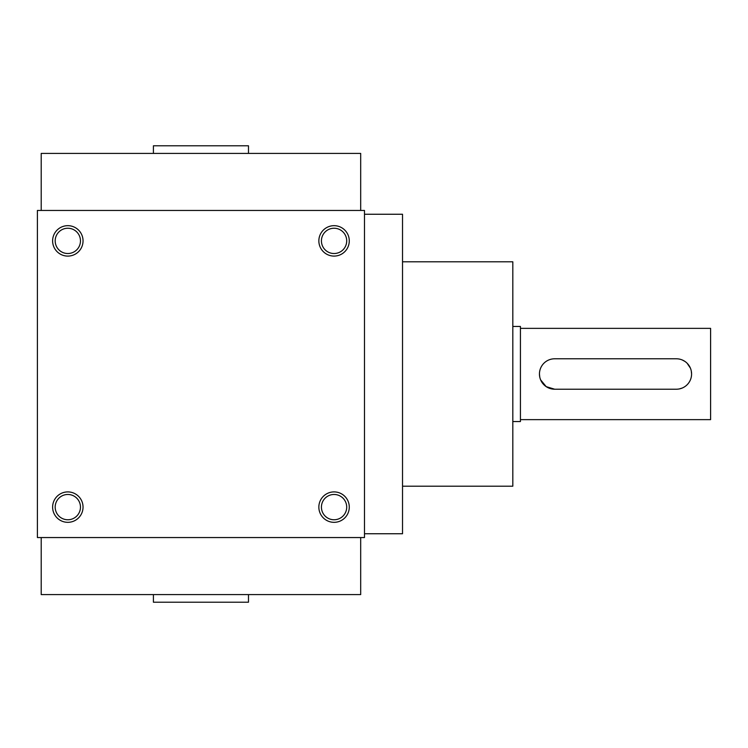 <?xml version="1.0" encoding="UTF-8"?>
<svg xmlns="http://www.w3.org/2000/svg" width="748" height="748" viewBox="0 0 748 748"><rect width="100%" height="100%" fill="white"/><g stroke="black" fill="none" stroke-linecap="round" stroke-linejoin="round"><path stroke-width="1.12" d="M364.491 533.745L402.527 533.745L402.527 214.255L364.491 214.255M364.491 210.45L364.491 537.55L37.4 537.55L37.4 210.45L364.491 210.45M153.405 153.405L153.405 145.795L248.486 145.795L248.486 153.405M41.205 537.55L41.205 594.595L360.686 594.595L360.686 537.55M153.405 594.595L153.405 602.205L248.486 602.205L248.486 594.595M402.527 486.2L512.819 486.2L512.819 261.8L402.527 261.8M41.205 210.45L41.205 153.405L360.686 153.405L360.686 210.45M83.037 507.116A15.212 15.212 0 0 0 60.223 493.942A15.212 15.212 0 0 0 60.223 520.29A15.212 15.212 0 0 0 83.037 507.116M52.612 240.884A15.212 15.212 0 0 1 75.436 227.71A15.212 15.212 0 0 1 75.436 254.058A15.212 15.212 0 0 1 52.612 240.884M349.279 507.116A15.212 15.212 0 0 0 326.455 493.942A15.212 15.212 0 0 0 326.455 520.29A15.212 15.212 0 0 0 349.279 507.116M318.854 240.884A15.212 15.212 0 0 1 341.668 227.71A15.212 15.212 0 0 1 341.668 254.058A15.212 15.212 0 0 1 318.854 240.884M80.466 507.116A12.641 12.641 0 0 0 61.504 496.167A12.641 12.641 0 0 0 61.504 518.065A12.641 12.641 0 0 0 80.466 507.116M55.184 240.884A12.641 12.641 0 0 1 74.145 229.935A12.641 12.641 0 0 1 74.145 251.833A12.641 12.641 0 0 1 55.184 240.884M346.707 507.116A12.641 12.641 0 0 0 327.746 496.167A12.641 12.641 0 0 0 327.746 518.065A12.641 12.641 0 0 0 346.707 507.116M321.425 240.884A12.641 12.641 0 0 1 340.387 229.935A12.641 12.641 0 0 1 340.387 251.833A12.641 12.641 0 0 1 321.425 240.884M676.37 358.788L554.661 358.788A15.212 15.212 0 0 0 539.448 374A15.212 15.212 0 0 0 554.661 389.212L676.37 389.212A15.212 15.212 0 0 0 691.582 374A15.212 15.212 0 0 0 676.37 358.788M512.819 326.455L520.43 326.455L520.43 421.545L512.819 421.545M682.223 359.956L684.831 361.359M687.122 363.238L690.413 368.147M691.283 371.008L691.582 373.981M682.223 388.044L679.38 388.913M554.661 389.212L546.199 386.641L540.617 379.853M539.747 376.992L539.448 374.019M520.43 328.363L710.6 328.363L710.6 419.637L520.43 419.637"/></g></svg>
